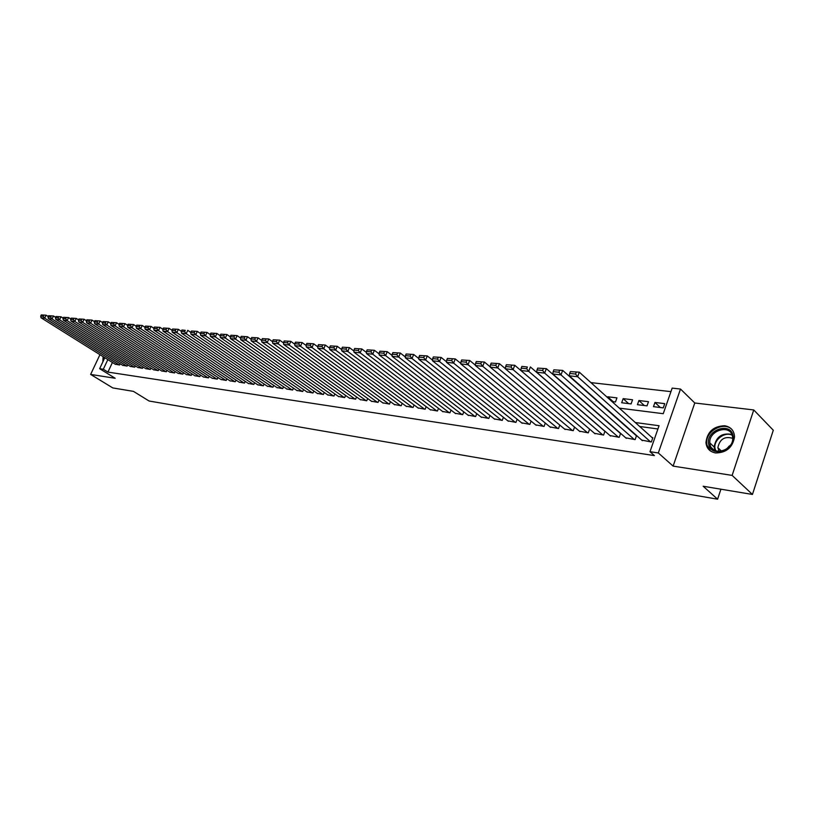 <?xml version="1.0" encoding="UTF-8"?>
<svg xmlns="http://www.w3.org/2000/svg" width="814" height="814" viewBox="0 0 814 814"><rect width="100%" height="100%" fill="white"/><g stroke="black" fill="none" stroke-linecap="round" stroke-linejoin="round"><path stroke-width="1.22" d="M724.684 425.742C713.502 426.16 707.254 431.776 705.952 442.592C706.542 448.341 709.747 451.79 715.557 452.95C726.342 452.828 732.671 447.497 734.523 436.945C734.197 430.647 730.921 426.912 724.684 425.742M103.093 356.634L102.869 361.833M619.291 408.129L663.247 413.695L672.171 388.115L680.504 389.041L658.322 452.96L649.989 451.699L659.055 425.722L635.307 422.537M694.769 402.991L673.117 466.107L732.132 475.396L752.441 494.454L773.3 430.23L753.754 409.951L694.769 402.991L680.504 389.041M670.95 391.636L590.923 382.621M574.908 380.81L574.328 380.749M732.132 475.396L753.754 409.951M99.949 354.67L90.629 374.42L115.201 378.286L99.644 368.691L104.813 357.712M752.441 494.454L703.164 486.243L717.602 499.196L149.084 401.007L133.455 391.371L112.8 387.932L90.629 374.42M641.737 440.109L651.353 441.982L652.848 437.688L652.034 437.576M625.681 437.8L635.113 439.631L636.568 435.521M609.94 435.541L619.189 437.322L620.604 433.353M594.505 433.313L603.581 435.063L604.965 431.237M579.375 431.135L588.268 432.844L589.621 429.141M564.519 428.998L573.249 430.677L574.562 427.085M549.949 426.902L558.516 428.54L559.798 425.071M535.643 424.847L544.057 426.444L545.309 423.087M521.611 422.822L529.863 424.389L531.094 421.133M507.824 420.838L515.934 422.374L517.134 419.22M494.302 418.895L502.258 420.4L503.428 417.328M481.013 416.982L488.827 418.447L489.967 415.476M467.958 415.099L475.641 416.544L476.76 413.654M455.138 413.247L462.678 414.662L463.777 411.864M442.541 411.436L449.949 412.82L451.027 410.093M430.158 409.656L437.444 411.009L438.492 408.363M417.989 407.895L425.152 409.228L426.18 406.654M406.033 406.176L413.064 407.488L414.082 404.975M394.271 404.477L401.19 405.769L402.177 403.317M382.712 402.818L389.519 404.07L390.486 401.689M371.337 401.17L378.032 402.411L378.978 400.091M360.154 399.562L366.738 400.773L367.674 398.514M349.155 397.975L355.637 399.165L356.552 396.957M338.339 396.418L344.709 397.588L345.604 395.431M327.686 394.882L333.964 396.031L334.839 393.925M317.206 393.366L323.382 394.495L324.247 392.45M306.898 391.88L312.973 392.989L313.817 390.985M296.744 390.415L302.727 391.503L303.561 389.55M286.752 388.97L292.643 390.048L293.457 388.136M276.913 387.556L282.712 388.614L283.516 386.742M267.226 386.162L272.934 387.199L273.728 385.368M257.692 384.778L263.309 385.805L264.082 384.015M248.29 383.425L253.826 384.432L254.589 382.682M239.041 382.092L244.495 383.079L245.238 381.369M229.924 380.769L235.297 381.746L236.029 380.077M220.94 379.477L226.231 380.433L226.953 378.795M212.088 378.195L217.307 379.141L218.02 377.543M203.368 376.943L208.506 377.869L209.208 376.302M194.77 375.702L199.837 376.607L200.519 375.071M186.294 374.481L191.29 375.376L191.972 373.87M177.94 373.27L182.865 374.155L183.537 372.68M169.709 372.079L174.562 372.954L175.214 371.51M161.589 370.909L166.371 371.764L167.023 370.35M153.581 369.749L158.303 370.594L158.944 369.21M145.686 368.61L150.346 369.444L150.966 368.081M137.902 367.49L142.491 368.315L143.111 366.972M130.22 366.381L134.748 367.185L135.358 365.873M122.649 365.283L127.116 366.086L127.706 364.794M613.207 401.709L607.722 396.774L616.951 397.883L615.476 401.994L611.986 401.556M628.611 403.612L623.158 398.636L632.57 399.766L631.094 403.917L621.682 402.757L623.158 398.636M644.322 405.535L638.909 400.529L648.493 401.689L647.018 405.871L637.423 404.69L638.909 400.529M595.512 399.532L596.082 399.603M607.468 397.486L607.722 396.774M653.479 406.664L663.268 407.875L664.743 403.642L654.955 402.462L653.479 406.664M112.424 362.484L107.926 372.09L654.405 455.596L649.989 451.699M657.926 428.968L639.702 426.485M623.962 424.338L623.402 424.267M115.171 364.204L119.577 364.987L120.167 363.726M636.375 435.348L635.805 435.266M717.602 499.196L720.919 489.204M673.117 466.107L658.322 452.96M107.926 372.09L103.317 369.241L99.644 368.691M602.859 406.054L603.428 406.125M107.835 359.605L103.317 369.241M619.546 420.421L618.976 420.339M660.337 407.509L654.955 402.462M728.795 446.326L729.904 445.919M115.476 364.397L41.036 317.765L44.678 318.162L46.123 315.201L41.28 314.926L40.7 316.107L43.254 316.392L43.834 315.201M48.219 316.514L46.123 315.201L41.28 314.926M119.2 364.937L44.678 318.162L43.254 316.392M40.7 316.107L41.036 317.765M104.233 358.933L104.487 357.509M103.836 357.102L103.337 360.836M708.729 444.413C705.087 430.637 730.239 421.143 732.976 435.439C736.782 449.481 711.11 458.801 708.729 444.413M732.478 436.182C730.219 423.86 708.628 430.423 709.828 442.897L710.042 444.475C711.935 456.491 733.211 450.925 732.712 438.39L732.478 436.182M719.067 451.373L717.867 447.669C719.739 439.102 724.684 435.989 732.712 438.339M732.386 430.077C724.857 420.655 705.392 430.738 706.705 443.203L706.959 445.075L710.51 451.007M730.596 444.973L725.966 449.389M122.955 365.486L48.362 318.569L52.055 318.976L53.51 315.985L48.606 315.71L48.026 316.9L50.621 317.185L51.201 315.995M55.637 317.338L53.51 315.985L48.606 315.71M126.73 366.025L52.055 318.976L50.621 317.185M48.026 316.9L48.362 318.569M130.535 366.575L55.779 319.383L59.534 319.79L60.989 316.788L56.044 316.514L55.464 317.714L58.089 317.999L58.669 316.788M63.177 318.172L60.989 316.788L56.044 316.514M134.361 367.134L59.534 319.79L58.089 317.999M55.464 317.714L55.779 319.383M138.217 367.694L63.319 320.207L67.124 320.624L68.59 317.602L63.584 317.318L63.004 318.528L65.669 318.813L66.249 317.602M70.818 319.017L68.59 317.602L63.584 317.318M142.104 368.254L67.124 320.624L65.669 318.813M63.004 318.528L63.319 320.207M146.011 368.823L70.96 321.052L74.827 321.479L76.292 318.427L71.235 318.142L70.655 319.353L73.352 319.648L73.942 318.427M78.571 319.882L76.292 318.427L71.235 318.142M149.949 369.393L74.827 321.479L73.352 319.648M70.655 319.353L70.96 321.052M153.907 369.963L78.714 321.906L82.641 322.334L84.107 319.261L78.999 318.966L78.419 320.197L81.156 320.492L81.746 319.261M86.437 320.757L84.107 319.261L78.999 318.966M157.906 370.543L82.641 322.334L81.156 320.492M78.419 320.197L78.714 321.906M161.925 371.123L86.589 322.771L90.568 323.209L92.043 320.106L86.884 319.81L86.294 321.052L89.082 321.347L89.672 320.116M94.414 321.642L92.043 320.106L86.884 319.81M165.964 371.713L90.568 323.209L89.082 321.347M86.294 321.052L86.589 322.771M170.045 372.303L94.577 323.646L98.616 324.094L100.091 320.97L94.882 320.665L94.292 321.917L97.11 322.222L97.711 320.97M102.523 322.537L100.091 320.97L94.882 320.665M174.145 372.893L98.616 324.094L97.11 322.222M94.292 321.917L94.577 323.646M178.286 373.494L102.676 324.532L106.776 324.99L108.272 321.835L103.002 321.54L102.401 322.792L105.271 323.107L105.871 321.845M110.745 323.453L108.272 321.835L103.002 321.54M182.448 374.094L106.776 324.99L105.271 323.107M102.401 322.792L102.676 324.532M186.64 374.705L110.908 325.437L115.069 325.895L116.565 322.731L111.233 322.425L110.643 323.687L113.553 324.003L114.153 322.731M119.098 324.389L116.565 322.731L111.233 322.425M190.863 375.315L115.069 325.895L113.553 324.003M110.643 323.687L110.908 325.437M195.116 375.926L119.261 326.363L123.494 326.821L124.99 323.626L119.607 323.321L119.007 324.593L121.958 324.918L122.558 323.636M127.584 325.335L124.99 323.626L119.607 323.321M199.399 376.546L123.494 326.821L121.958 324.918M119.007 324.593L119.261 326.363M203.724 377.177L127.747 327.289L132.041 327.767L133.547 324.542L128.093 324.226L127.493 325.508L130.494 325.834L131.105 324.552M136.192 326.292L133.547 324.542L128.093 324.226M208.069 377.808L132.041 327.767L130.494 325.834M127.493 325.508L127.747 327.289M212.444 378.439L136.365 328.235L140.72 328.714L142.226 325.468L136.721 325.152L136.121 326.445L139.163 326.78L139.774 325.478M144.933 327.269L142.226 325.468L136.721 325.152M216.86 379.08L140.72 328.714L139.163 326.78M136.121 326.445L136.365 328.235M221.306 379.721L145.106 329.202L149.532 329.69L151.048 326.414L145.482 326.088L144.872 327.401L147.975 327.737L148.575 326.424M153.815 328.256L151.048 326.414L145.482 326.088M225.783 380.372L149.532 329.69L147.975 327.737M144.872 327.401L145.106 329.202M230.291 381.023L153.999 330.179L158.486 330.667L160.012 327.37L154.375 327.045L153.775 328.357L156.919 328.703L157.529 327.381M162.841 329.263L160.012 327.37L154.375 327.045M234.839 381.674L158.486 330.667L156.919 328.703M153.775 328.357L153.999 330.179M239.418 382.346L163.024 331.166L167.592 331.674L169.119 328.347L163.421 328.011L162.81 329.334L166.005 329.68L166.616 328.357M172.008 330.291L169.119 328.347L163.421 328.011M244.027 383.007L167.592 331.674L166.005 329.68M162.81 329.334L163.024 331.166M248.677 383.679L172.192 332.173L176.831 332.682L178.368 329.334L172.599 328.998L171.988 330.331L175.234 330.688L175.844 329.344M258.079 385.042L181.512 333.201L181.319 331.339L184.615 331.705L185.236 330.352L181.929 329.996L181.319 331.339L178.368 329.334L172.599 328.998M253.358 384.361L176.831 332.682L175.234 330.688M171.988 330.331L172.192 332.173M190.802 332.407L187.759 330.331L186.223 333.72L181.512 333.201M262.83 385.734L186.223 333.72L184.615 331.705M181.929 329.996L185.236 330.352M267.623 386.426L190.975 334.239L195.767 334.768L197.314 331.359L191.412 331.013L190.791 332.366L194.149 332.733L194.77 331.369M200.437 333.496L197.314 331.359L191.412 331.013M272.456 387.128L195.767 334.768L194.149 332.733M190.791 332.366L190.975 334.239M277.32 387.83L200.6 335.297L205.474 335.836L207.021 332.397L201.048 332.041L200.427 333.414L203.836 333.781L204.456 332.407M210.236 334.615L207.021 332.397L201.048 332.041M282.224 388.543L205.474 335.836L203.836 333.781M200.427 333.414L200.6 335.297M287.159 389.255L210.378 336.375L215.334 336.915L216.89 333.445L210.846 333.089L210.226 334.473L213.685 334.849L214.316 333.465M220.197 335.744L216.89 333.445L210.846 333.089M292.145 389.977L215.334 336.915L213.685 334.849M210.226 334.473L210.378 336.375M297.161 390.7L220.319 337.464L225.356 338.024L226.923 334.523L220.808 334.157L220.177 335.551L223.697 335.938L224.328 334.534M230.321 336.894L226.923 334.523L220.808 334.157M302.218 391.432L225.356 338.024L223.697 335.938M220.177 335.551L220.319 337.464M307.316 392.175L230.433 338.573L235.551 339.143L237.118 335.612L230.932 335.246L230.301 336.65L233.883 337.037L234.513 335.622M240.618 338.064L237.118 335.612L230.932 335.246M312.454 392.918L235.551 339.143L233.883 337.037M230.301 336.65L230.433 338.573M317.633 393.671L240.72 339.703L245.92 340.283L247.497 336.721L241.229 336.345L240.598 337.769L244.241 338.156L244.872 336.742M251.088 339.255L247.497 336.721L241.229 336.345M322.853 394.424L245.92 340.283L244.241 338.156M240.598 337.769L240.72 339.703M328.123 395.187L251.17 340.852L256.471 341.442L258.048 337.851L251.699 337.464L251.068 338.899L254.772 339.306L255.403 337.861M261.732 340.476L258.048 337.851L251.699 337.464M333.425 395.95L256.471 341.442L254.772 339.306M251.068 338.899L251.17 340.852M338.777 396.723L261.803 342.022L267.196 342.613L268.783 338.99L262.352 338.614L261.711 340.048L265.486 340.466L266.117 339.011M272.568 341.707L268.783 338.99L262.352 338.614M344.169 397.507L267.196 342.613L265.486 340.466M261.711 340.048L261.803 342.022M349.603 398.29L272.629 343.213L278.103 343.813L279.701 340.16L273.189 339.774L272.548 341.229L276.384 341.646L277.025 340.181M283.587 342.969L279.701 340.16L273.189 339.774M355.087 399.084L278.103 343.813L276.384 341.646M272.548 341.229L272.629 343.213M360.612 399.888L283.638 344.424L289.214 345.034L290.812 341.351L284.218 340.954L283.577 342.419L287.484 342.847L288.115 341.371M294.81 344.261L290.812 341.351L284.218 340.954M366.178 400.692L289.214 345.034L287.484 342.847M283.577 342.419L283.638 344.424M371.805 401.506L294.841 345.655L300.519 346.276L302.116 342.562L295.431 342.155L294.79 343.64L298.769 344.068L299.41 342.582M306.227 345.563L302.116 342.562L295.431 342.155M377.462 402.33L300.519 346.276L298.769 344.068M294.79 343.64L294.841 345.655M383.18 403.154L306.247 346.906L312.016 347.547L313.624 343.793L306.858 343.376L306.217 344.871L310.256 345.309L310.897 343.813M317.847 346.896L313.624 343.793L306.858 343.376M388.939 403.988L312.016 347.547L310.256 345.309M306.217 344.871L306.247 346.906M394.749 404.833L317.847 348.189L323.728 348.83L325.346 345.044L318.488 344.617L317.836 346.133L321.957 346.581L322.598 345.065M329.67 348.26L325.346 345.044L318.488 344.617M400.6 405.677L323.728 348.83L321.957 346.581M317.836 346.133L317.847 348.189M406.512 406.532L329.67 349.481L335.653 350.142L337.271 346.316L330.321 345.889L329.67 347.415L333.862 347.873L334.513 346.337M341.717 349.644L337.271 346.316L330.321 345.889M412.474 407.397L335.653 350.142L333.862 347.873M329.67 347.415L329.67 349.481M418.477 408.272L341.697 350.803L347.802 351.475L349.42 347.619L342.379 347.181L341.727 348.718L346.001 349.186L346.642 347.639M353.978 351.058L349.42 347.619L342.379 347.181M424.542 409.147L347.802 351.475L346.001 349.186M341.727 348.718L341.697 350.803M430.657 410.032L353.958 352.157L360.164 352.838L361.792 348.941L354.65 348.494L353.998 350.051L358.353 350.519L359.005 348.962M366.473 352.503L361.792 348.941L354.65 348.494M436.823 410.928L360.164 352.838L358.353 350.519M353.998 350.051L353.958 352.157M443.04 411.823L366.442 353.52L372.771 354.222L374.399 350.285L367.155 349.837L366.504 351.404L370.94 351.882L371.591 350.315M379.192 353.968L374.399 350.285L367.155 349.837M449.318 412.729L372.771 354.222L370.94 351.882M366.504 351.404L366.442 353.52M455.647 413.644L379.161 354.924L385.612 355.626L387.24 351.658L379.894 351.2L379.243 352.788L383.76 353.276L384.412 351.689M392.165 355.474L387.24 351.658L379.894 351.2M462.037 414.57L385.612 355.626L383.76 353.276M379.243 352.788L379.161 354.924M468.477 415.506L392.114 356.349L398.687 357.071L400.325 353.052L392.877 352.594L392.226 354.192L396.825 354.69L397.486 353.083M405.372 357L400.325 353.052L392.877 352.594M474.979 416.442L398.687 357.071L396.825 354.69M392.226 354.192L392.114 356.349M481.542 417.399L405.321 357.794L412.026 358.536L413.665 354.477L406.115 354.009L405.453 355.626L410.144 356.135L410.805 354.507M418.834 358.567L413.665 354.477L406.115 354.009M488.166 418.355L412.026 358.536L410.144 356.135M405.453 355.626L405.321 357.794M494.841 419.322L418.793 359.279L425.62 360.032L427.269 355.932L419.597 355.453L418.935 357.081L423.718 357.6L424.379 355.962M432.56 360.164L427.269 355.932L419.597 355.453M501.577 420.299L425.62 360.032L423.718 357.6M418.935 357.081L418.793 359.279M508.384 421.286L432.519 360.785L439.479 361.548L441.127 357.417L433.353 356.929L432.692 358.577L437.566 359.106L438.227 357.448M446.56 361.792L441.127 357.417L433.353 356.929M515.242 422.273L439.479 361.548L437.566 359.106M432.692 358.577L432.519 360.785M522.171 423.28L446.51 362.322L453.612 363.105L455.27 358.923L447.374 358.425L446.713 360.093L451.689 360.633L452.35 358.964M460.836 363.461L455.27 358.923L447.374 358.425M529.161 424.287L453.612 363.105L451.689 360.633M446.713 360.093L446.51 362.322M536.223 425.315L460.785 363.889L468.03 364.692L469.688 360.47L461.68 359.961L461.009 361.64L466.086 362.189L466.748 360.5M475.386 365.16L469.688 360.47L461.68 359.961M543.345 426.343L468.03 364.692L466.086 362.189M461.009 361.64L460.785 363.889M550.529 427.381L475.345 365.496L482.743 366.31L484.401 362.037L476.271 361.528L475.6 363.227L480.779 363.787L481.44 362.077M490.242 366.9L484.401 362.037L476.271 361.528M557.783 428.439L482.743 366.31L480.779 363.787M475.6 363.227L475.345 365.496M565.109 429.497L490.211 367.124L497.751 367.959L499.42 363.644L491.157 363.115L490.486 364.835L495.767 365.405L496.438 363.685M505.392 368.671L499.42 363.644L491.157 363.115M572.507 430.565L497.751 367.959L495.767 365.405M490.486 364.835L490.211 367.124M579.975 431.644L505.372 368.793L513.074 369.637L514.743 365.283L506.349 364.743L505.677 366.483L511.07 367.063L511.741 365.323M595.126 433.842L514.743 365.283L506.349 364.743M587.515 432.743L513.074 369.637L511.07 367.063M505.677 366.483L505.372 368.793M604.924 431.328L530.382 366.951L528.713 371.357L520.848 370.492L521.184 368.162L526.689 368.762L527.36 367.002L521.855 366.412L521.184 368.162M602.808 434.951L528.713 371.357L526.689 368.762M521.855 366.412L527.36 367.002M610.571 436.08L536.65 372.232L544.678 373.117L546.357 368.661L537.688 368.101L537.026 369.882L542.643 370.482L543.314 368.701M620.533 433.567L546.357 368.661L537.688 368.101M618.406 437.21L544.678 373.117L542.643 370.482M537.026 369.882L536.65 372.232M626.322 438.359L552.787 374.002L560.988 374.908L562.667 370.401L553.866 369.831L553.194 371.632L558.933 372.252L559.605 370.451M636.446 435.836L562.667 370.401L553.866 369.831M634.31 439.519L560.988 374.908L558.933 372.252M553.194 371.632L552.787 374.002M642.378 440.679L569.271 375.814L577.645 376.74L579.324 372.181L570.38 371.601L569.708 373.423L575.569 374.053L576.251 372.232M652.686 438.166L579.324 372.181L570.38 371.601M650.539 441.86L577.645 376.74L575.569 374.053M569.708 373.423L569.271 375.814M715.028 450.559L714.143 446.988C716.015 436.792 721.937 432.61 731.888 434.442M732.203 435.225C724.572 431.125 712.84 440.506 715.119 448.819L715.842 450.864M705.952 442.592L706.715 443.315M717.867 447.669L721.499 451.139M715.099 450.58L714.143 446.988L709.828 442.897M711.456 447.7L713.746 449.867"/></g></svg>
